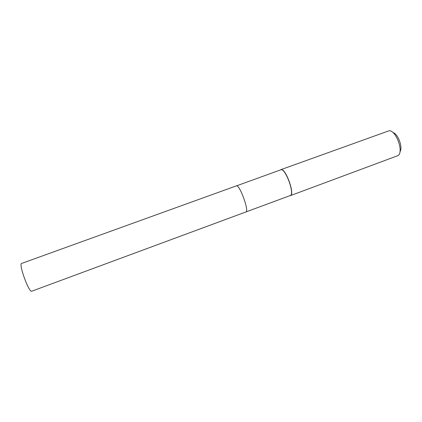 <?xml version="1.0" encoding="UTF-8"?>
<svg xmlns="http://www.w3.org/2000/svg" width="422" height="422" viewBox="0 0 422 422"><rect width="100%" height="100%" fill="white"/><g stroke="black" fill="none" stroke-linecap="round" stroke-linejoin="round"><path stroke-width="0.63" d="M236.325 185.875C239.411 183.881 249.413 210.958 245.952 211.944C249.413 210.958 239.411 183.881 236.325 185.875L21.606 263.444C18.368 263.666 28.86 292.594 31.682 291.233L290.394 195.492C294.857 193.914 285.414 168.088 280.989 169.755L236.135 185.991M289.882 195.697L290.531 195.555C295.031 193.967 285.509 167.93 281.047 169.618L280.461 169.929M290.373 195.629L398.152 155.549C403.928 151.72 395.973 129.971 389.089 130.767L280.878 169.665M399.956 151.698C403.131 147.563 398.046 133.663 392.956 132.555"/></g></svg>
